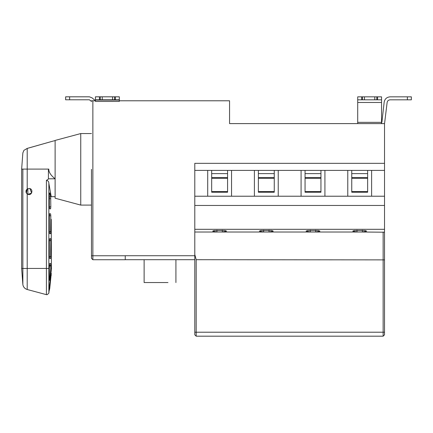 <?xml version="1.0" encoding="UTF-8"?>
<svg xmlns="http://www.w3.org/2000/svg" width="433" height="433" viewBox="0 0 433 433"><rect width="100%" height="100%" fill="white"/><g stroke="black" fill="none" stroke-linecap="round" stroke-linejoin="round"><path stroke-width="0.65" d="M381.549 123.6L381.549 99.823L357.707 99.823L357.707 123.6M357.707 99.823L357.707 96.846L361.679 96.846L361.679 99.823M362.475 99.823L362.475 96.846L361.679 96.846M364.462 99.823L364.462 96.846L374.794 96.846L374.794 99.823M362.475 96.846L364.462 96.846M374.794 96.846L376.78 96.846L376.78 99.823M377.576 99.823L377.576 96.846L376.78 96.846M377.576 96.846L381.549 96.846L381.549 99.823M381.24 123.6L381.928 122.014L384.168 102.118C384.834 98.886 386.804 97.127 390.09 96.846L411.35 96.846L411.35 99.823L390.09 99.823C388.45 99.969 387.459 100.846 387.129 102.459C387.459 100.846 388.45 99.969 390.09 99.823C388.45 99.969 387.459 100.846 387.129 102.459L384.526 123.816L387.129 102.469C387.459 100.846 388.45 99.969 390.09 99.823M48.415 179.067L48.415 169.103L48.415 179.067L46.407 180.409L46.407 268.438L27.209 268.438L27.209 193.941L26.381 193.015L27.209 189.064L26.381 193.015L27.209 193.941C31.901 196.977 34.001 188.496 29.006 188.469L27.209 189.064C25.623 191.045 25.623 192.669 27.209 193.941C25.623 191.96 25.623 190.331 27.209 189.064L27.209 169.103L48.783 169.103C48.729 172.182 50.845 175.414 55.121 178.797L55.115 196.679L51.224 196.679L48.864 183.403L48.864 268.438L49.346 268.438L49.459 280.357M51.235 275.393L51.029 273.407L49.346 286.922L49.346 290.31L49.752 288.394L51.283 273.407M49.346 290.31L49.752 288.4M49.698 213.805L50.591 213.805L50.813 215.791L50.591 233.674L49.698 233.674L49.34 231.687L49.34 215.791L49.698 213.805M49.703 238.675L50.591 238.67L50.813 240.656L50.591 258.517L49.703 258.523L49.346 256.536L49.346 240.661L49.703 238.675M49.454 193.378L49.892 193.291L50.693 196.907L50.813 206.85L50.591 208.836L49.698 208.836L49.34 206.85L49.335 194.861C49.422 193.01 49.606 192.49 49.892 193.291L49.708 192.864M49.346 268.438L49.703 263.491L50.591 263.486L50.737 268.438L51.419 268.438L51.224 219.304M49.346 279.355C49.427 280.844 49.622 280.708 49.925 278.949L50.737 268.438M27.858 188.696L27.858 194.303M21.666 268.503L27.209 268.438L27.209 289.504C24.789 288.741 23.339 287.117 22.857 284.633L21.65 268.552L22.857 284.633C23.35 287.111 24.8 288.735 27.209 289.504C24.8 288.735 23.35 287.111 22.857 284.633L22.857 169.103L27.209 169.103L27.209 148.432L24.459 150.056L27.209 148.4L51.403 141.553L27.209 148.432M46.407 180.409C48.031 180.61 48.853 181.611 48.864 183.403M46.407 294.651L47.224 294.694L48.864 293.141L48.864 268.438L46.407 268.438L46.407 294.651L27.209 289.504M30.007 188.642L31.631 193.015L28.004 194.357L31.631 193.015L29.909 188.609M55.115 140.557L51.403 141.553M48.415 178.797L55.115 178.797M48.864 293.141L51.451 268.552L48.864 293.141L47.224 294.694M55.121 169.33L55.121 198.222L80.749 205.09L80.749 133.564L55.121 140.433L55.121 169.33M91.477 169.33L91.477 258.339L91.477 169.33M112.575 96.813L112.575 99.79L102.231 99.79L102.242 96.813L119.329 96.813L119.308 101.425L95.466 101.446L95.466 100.786L92.24 97.977L89.431 96.813L82.73 96.813M69.632 99.79L65.637 99.79L65.637 96.813L69.632 96.813L69.632 99.79L89.431 99.79L91.477 101.425M91.477 101.446L89.431 99.79M95.466 101.446L95.433 100.786M102.242 99.79L100.256 99.79L100.256 96.813L95.433 96.813L95.412 99.79M91.477 255.757L92.868 255.757L92.868 259.73L91.477 258.339L92.868 259.73L125.251 259.73L125.251 255.724L194.79 255.724L194.79 229.301L384.526 229.301L384.526 196.219L371.617 196.219L371.617 170.391L384.526 170.391L384.526 123.6L229.56 123.6L229.56 100.786L119.308 100.786M222.308 230.232L222.308 232.018L216.938 232.018L216.938 230.232M194.79 232.018L216.938 232.018L212.673 231.125L214.113 230.535L225.138 230.535L226.578 231.125L222.308 232.018L263.632 232.018L263.632 230.232M268.996 230.232L268.996 232.018L263.632 232.018L259.362 231.125L260.801 230.535L271.827 230.535L273.266 231.125L268.996 232.018L310.32 232.018L310.32 230.232M315.689 230.232L315.689 232.018L310.32 232.018L306.05 231.125L307.49 230.535L318.515 230.535L319.96 231.125L315.689 232.018L357.009 232.018L357.009 230.232M362.378 230.232L362.378 232.018L357.009 232.018L352.738 231.125L354.183 230.535L365.203 230.535L366.648 231.125L362.378 232.018L384.526 232.212L384.526 229.301M194.79 255.724L194.79 334.801L196.181 336.187L383.14 336.187L383.14 232.018M194.79 254.507L196.181 259.697L384.526 259.881L384.526 334.801L383.14 336.187M367.639 178.347L351.748 178.347M351.748 191.548L367.639 191.548M367.639 192.247L351.748 192.247L351.748 170.391L367.639 170.391L367.639 192.247M347.775 196.219L324.923 196.219L324.923 170.391L347.775 170.391L347.775 196.219L371.617 196.219M367.639 170.391L371.617 170.391M347.775 170.391L351.748 170.391M320.95 178.347L305.059 178.347M305.059 191.548L320.95 191.548M320.95 192.247L305.059 192.247L305.059 170.391L320.95 170.391L320.95 192.247M301.081 196.219L278.235 196.219L278.235 170.391L301.081 170.391L301.081 196.219L324.923 196.219M274.262 178.347L258.366 178.347M258.366 191.548L274.262 191.548M274.262 192.247L258.366 192.247L258.366 170.391L274.262 170.391L274.262 192.247M254.393 196.219L231.547 196.219L231.547 170.391L254.393 170.391L254.393 196.219L278.235 196.219M227.574 178.347L211.677 178.347M211.677 191.548L227.574 191.548M227.574 192.247L211.677 192.247L211.677 170.391L227.574 170.391L227.574 192.247M384.526 163.338L194.79 163.338L194.79 170.391L207.705 170.391L207.705 196.219L231.547 196.219M207.705 196.219L194.79 196.219L194.79 229.301M194.79 196.219L194.79 170.391M227.574 170.391L231.547 170.391M207.705 170.391L211.677 170.391M274.262 170.391L278.235 170.391M254.393 170.391L258.366 170.391M320.95 170.391L324.923 170.391M301.081 170.391L305.059 170.391M384.526 170.391L384.526 196.219M194.79 205.459L384.526 205.459M384.526 232.212L384.526 259.881L384.526 232.212M194.79 259.697L125.251 259.697M65.637 96.813L65.637 99.79L65.637 96.813M95.46 100.786L92.24 97.977M65.654 96.813L65.654 99.79L65.654 96.813M89.431 96.813L69.632 96.813M91.477 100.786L92.868 100.786L92.868 255.757L125.251 255.757M95.466 100.786L92.868 100.786M114.561 96.813L114.561 99.79L112.575 99.79M119.329 96.813L119.329 99.79L114.561 99.79M100.256 99.79L95.487 99.79M100.256 96.813L102.242 96.813M384.168 102.118C384.834 98.886 386.804 97.127 390.09 96.846M229.56 123.6L229.56 100.786M144.124 282.543L167.966 282.543C178.109 282.543 178.109 282.543 167.966 282.543L144.124 282.543L144.124 259.697M21.65 268.503L21.65 169.103L22.857 169.103C22.857 148.216 22.857 148.216 22.857 169.103M381.549 102.469L357.707 102.469M381.549 122.344L357.707 122.344M50.591 213.805L48.864 213.805L50.591 213.805M49.34 215.791L50.813 215.791M50.813 231.687L49.34 231.687M49.346 240.656L50.813 240.656M50.813 256.531L49.346 256.531M50.693 196.907L49.34 196.907M49.34 198.693L50.813 198.693M50.813 206.85L49.34 206.85M49.346 265.472L50.813 265.472M50.813 265.602L49.346 265.602M49.346 265.857L50.813 265.857M49.925 278.949L49.346 278.738M196.181 259.697L196.181 332.214L384.526 332.214M194.79 332.214L196.181 332.214L196.181 336.187M351.748 177.525L367.639 177.525M367.639 173.611L351.748 173.611M305.059 177.525L320.95 177.525M320.95 173.611L305.059 173.611M258.366 177.525L274.262 177.525M274.262 173.611L258.366 173.611M211.677 177.525L227.574 177.525M227.574 173.611L211.677 173.611M112.564 96.813L112.564 99.79M115.357 99.79L115.357 96.813M95.466 100.083L119.308 100.083M99.466 96.813L99.466 99.79M407.377 99.823L407.377 96.846M24.01 150.181L22.857 152.909L21.65 169.097M91.477 205.09L80.749 205.09M91.477 133.564L80.749 133.564M175.917 282.543L175.917 259.697"/></g></svg>
